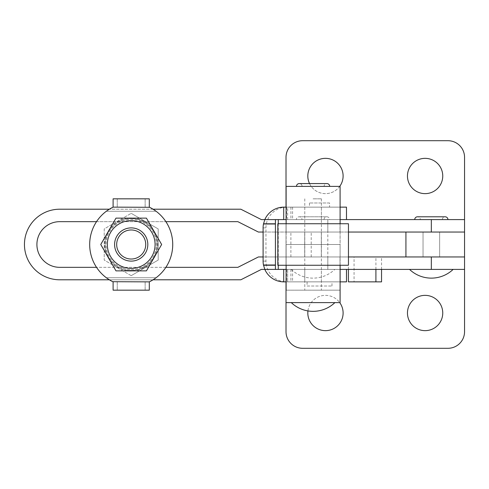 <?xml version="1.0" encoding="UTF-8"?>
<svg xmlns="http://www.w3.org/2000/svg" width="489" height="489" viewBox="0 0 489 489"><rect width="100%" height="100%" fill="white"/><g stroke="black" fill="none" stroke-linecap="round" stroke-linejoin="round"><path stroke-width="0.37" stroke-dasharray="2.44 1.83" d="M313.009 232.043L304.702 232.043L313.009 232.043M313.009 256.957L304.702 256.957L313.009 256.957M313.088 198.827L321.395 198.827L313.088 198.827M313.088 290.173L321.395 290.173L313.088 290.173M313.009 269.408L291.212 269.408L313.009 269.408M302.006 219.592L324.011 219.592L302.006 219.592A2.8 2.8 0 0 0 299.201 216.786A2.8 2.8 0 0 0 296.401 219.592L329.617 219.592L296.401 219.592M324.011 219.592A2.8 2.8 0 0 1 326.811 216.786A2.8 2.8 0 0 1 329.617 219.592M302.086 186.376L324.091 186.376A2.8 2.8 0 0 1 326.896 183.571L299.286 183.571A2.8 2.8 0 0 1 302.086 186.376L324.091 186.376M296.481 186.376L329.696 186.376L296.481 186.376M313.088 302.624L291.291 302.624L313.088 302.624M340.106 265.258L340.106 256.957L286.132 256.957L286.132 244.5L340.106 244.5L286.132 244.5L286.132 232.043L340.106 232.043L340.106 244.5L286.132 244.5L286.126 265.258L286.132 256.957L340.106 256.957L340.106 244.5L286.132 244.5L286.126 223.742L286.132 232.043L340.106 232.043L340.106 223.742M277.831 223.742L348.455 223.742M277.831 265.258L348.412 265.258L348.412 223.742M405.931 256.957L286.016 256.957L286.041 281.866L286.016 256.957L339.996 256.957L340.093 302.624M340.02 290.173L286.114 290.173L340.087 290.173L340.008 256.957L286.034 256.957M340.087 290.173L340.087 198.827L340.008 232.043L286.016 232.043L339.996 232.043L340.093 186.376M286.034 232.043L286.047 207.134L286.016 219.592L339.996 219.592L286.034 219.592M286.016 281.866L286.016 256.957L286.016 269.408L339.996 269.408L286.034 269.408M286.047 302.624L340.02 302.624M286.047 186.376L340.02 186.376M307.068 286.016L331.982 286.016L307.068 286.016L307.068 281.866L331.982 281.866L307.068 281.866M331.982 286.016L331.982 281.866M327.826 256.957L311.218 256.957L327.826 256.957L327.826 269.408L311.218 269.408L327.826 269.408L327.826 219.592L311.218 219.592L327.826 219.592L327.826 232.043L311.218 232.043L327.826 232.043M311.218 256.957L311.218 232.043M304.788 281.866L321.395 281.866L304.788 281.866L304.788 269.408L321.395 269.408L304.788 269.408M321.395 281.866L321.395 269.408M321.395 207.134L304.788 207.134L321.395 207.134L321.395 219.592L304.788 219.592L321.395 219.592M304.788 207.134L304.788 219.592M329.592 202.984L309.458 202.984L329.592 202.984L329.592 207.134L309.458 207.134L329.592 207.134M309.458 202.984L309.458 207.134M283.834 281.866L286.566 281.866A20.758 20.734 90 0 1 265.955 261.108L265.955 227.892A20.758 20.734 90 0 1 286.566 207.134L346.512 207.134M278.272 223.742L278.272 265.258M340.099 207.134L286.12 207.134L286.102 219.592L340.099 219.592L264.83 219.592L346.475 219.592M275.417 269.408L340.099 269.408L286.102 269.408L286.138 281.866L287.648 281.866L286.102 281.866L340.099 281.866M278.272 269.408L346.475 269.408M286.688 281.866L346.512 281.866M287.648 219.592L287.648 207.134L286.102 207.134L287.642 207.134L287.648 219.592M286.688 207.134L283.834 207.134M423.034 256.957L439.642 256.957L439.642 232.043L423.034 232.043L439.642 232.043L439.642 256.957L423.034 256.957L423.034 232.043L423.034 256.957L439.642 256.957L423.034 256.957M327.826 219.592L311.218 219.592L327.826 219.592M311.218 269.408L327.826 269.408L311.218 269.408M431.335 269.408L464.55 269.408L464.55 256.957L258.388 256.957L237.856 267.336L59.744 267.336A22.836 22.836 0 0 1 36.907 244.5A22.836 22.836 0 0 1 59.744 221.664L237.856 221.664L258.388 232.043L464.55 232.043L464.55 219.592L261.358 219.592L240.826 209.206L59.744 209.206A35.294 35.294 0 0 0 24.45 244.5A35.294 35.294 0 0 0 59.744 279.794L240.826 279.794L261.358 269.408L431.335 269.408L431.335 256.957M420.332 219.592L442.337 219.592L420.332 219.592A2.8 2.8 0 0 0 417.533 216.786M447.942 219.592L414.727 219.592L447.942 219.592M442.337 219.592A2.8 2.8 0 0 1 445.143 216.786M153.075 209.206L109.334 209.206L106.29 211.285A41.516 41.516 0 0 0 106.29 277.715A41.516 41.516 0 0 1 106.29 211.285L156.113 211.285A41.516 41.516 0 0 1 156.113 277.715A41.516 41.516 0 0 0 156.113 211.285L149.304 207.134L156.113 211.285L106.29 211.285L112.042 207.666M109.334 279.794L153.075 279.794L156.113 277.715L106.29 277.715L113.106 281.866L106.29 277.715L156.113 277.715L150.361 281.334M348.431 269.408L348.431 256.957L381.542 256.957L263.1 256.957M165.881 267.336L96.529 267.336M96.529 221.664L165.881 221.664M263.1 232.043L348.455 232.043M423.034 232.043L439.642 232.043L423.034 232.043M321.31 232.043L321.31 256.957L304.702 256.957L321.31 256.957L321.31 232.043L304.702 232.043L304.702 256.957L304.702 232.043L321.31 232.043M309.525 183.571A17.647 17.647 0 0 0 343.107 175.991A17.647 17.647 0 0 0 325.46 158.35A17.647 17.647 0 0 0 307.813 175.991A17.647 17.647 0 0 0 339.733 186.376M425.106 193.638A17.647 17.647 0 0 0 442.753 175.991A17.647 17.647 0 0 0 425.106 158.35A17.647 17.647 0 0 0 407.459 175.991A17.647 17.647 0 0 0 425.106 193.638M325.46 330.65A17.647 17.647 0 0 1 307.813 313.009A17.647 17.647 0 0 1 325.46 295.362A17.647 17.647 0 0 1 343.107 313.009A17.647 17.647 0 0 1 325.46 330.65M307.942 310.925A17.647 17.647 0 0 1 339.733 302.624M425.106 330.65A17.647 17.647 0 0 1 407.459 313.009A17.647 17.647 0 0 1 425.106 295.362A17.647 17.647 0 0 1 442.753 313.009A17.647 17.647 0 0 1 425.106 330.65M286.016 207.134L286.016 256.957L464.55 256.957M286.016 331.689L286.016 157.311A16.608 16.608 0 0 1 302.624 140.704L447.942 140.704A16.608 16.608 0 0 1 464.55 157.311L464.55 331.689A16.608 16.608 0 0 1 447.942 348.296L302.624 348.296A16.608 16.608 0 0 1 286.016 331.689M375.907 269.408L375.907 256.957M348.431 281.866L354.067 281.866L354.067 256.957M381.542 269.408L381.542 256.957M354.067 281.866L381.542 281.866M405.931 232.043L464.55 232.043M131.205 227.892A16.608 16.608 0 0 1 147.812 244.5A16.608 16.608 0 0 1 131.205 261.108A16.608 16.608 0 0 0 147.812 244.5A16.608 16.608 0 0 0 131.205 227.892A16.608 16.608 0 0 1 147.812 244.5A16.608 16.608 0 0 1 131.205 261.108A16.608 16.608 0 0 0 147.812 244.5A16.608 16.608 0 0 0 131.205 227.892A16.608 16.608 0 0 0 114.597 244.5A16.608 16.608 0 0 0 131.205 261.108A16.608 16.608 0 0 0 147.812 244.5A16.608 16.608 0 0 0 131.205 227.892A16.608 16.608 0 0 0 114.597 244.5A16.608 16.608 0 0 0 131.205 261.108A16.608 16.608 0 0 1 114.597 244.5A16.608 16.608 0 0 1 131.205 227.892A16.608 16.608 0 0 0 114.597 244.5A16.608 16.608 0 0 0 131.205 261.108A16.608 16.608 0 0 1 114.597 244.5A16.608 16.608 0 0 1 131.205 227.892M131.205 268.375A23.875 23.875 0 0 0 155.08 244.5A23.875 23.875 0 0 0 131.205 220.625A23.875 23.875 0 0 1 155.08 244.5A23.875 23.875 0 0 1 131.205 268.375A23.875 23.875 0 0 1 107.329 244.5A23.875 23.875 0 0 1 131.205 220.625A23.875 23.875 0 0 1 155.08 244.5A23.875 23.875 0 0 1 131.205 268.375A23.875 23.875 0 0 1 107.329 244.5A23.875 23.875 0 0 1 131.205 220.625A23.875 23.875 0 0 0 107.329 244.5A23.875 23.875 0 0 0 131.205 268.375M131.205 270.863L146.425 270.863L161.645 244.5L146.425 218.137L131.205 218.137L146.425 218.137L161.645 244.5L146.425 270.863L115.985 270.863L100.758 244.5L115.985 218.137L146.425 218.137L161.645 244.5L146.425 270.863L115.985 270.863L100.758 244.5L115.985 218.137L100.758 244.5L115.985 270.863L131.205 270.863M131.205 218.552A25.948 25.948 0 0 1 157.152 244.5A25.948 25.948 0 0 1 131.205 270.448A25.948 25.948 0 0 0 157.152 244.5A25.948 25.948 0 0 0 131.205 218.552A25.948 25.948 0 0 0 105.257 244.5A25.948 25.948 0 0 0 131.205 270.448A25.948 25.948 0 0 1 105.257 244.5A25.948 25.948 0 0 1 131.205 218.552A25.948 25.948 0 0 0 105.257 244.5A25.948 25.948 0 0 0 131.205 270.448M131.205 271.071A26.571 26.571 0 0 1 104.634 244.5A26.571 26.571 0 0 1 131.205 217.929A26.571 26.571 0 0 1 157.776 244.5A26.571 26.571 0 0 1 131.205 271.071M131.205 275.662L104.218 260.081L104.218 228.919L131.205 213.338L104.218 228.919L104.218 260.081L131.205 275.662L158.191 260.081L158.191 228.919L131.205 213.338L158.191 228.919L158.191 260.081L131.205 275.662M115.985 218.137L131.205 218.137L115.985 218.137M149.304 281.866A41.516 41.516 0 0 0 149.304 207.134L113.106 207.134A41.516 41.516 0 0 0 113.106 281.866L149.304 281.866L113.106 281.866L113.106 290.173L113.106 281.866L149.304 281.866L149.304 290.173L113.106 290.173L149.304 290.173L149.304 281.866L113.106 281.866L113.106 290.173L149.304 290.173L149.304 281.866L113.106 281.866M113.106 207.134L149.304 207.134L149.304 198.827L149.304 207.134L113.106 207.134L113.106 198.827L113.106 207.134L149.304 207.134L149.304 198.827L113.106 198.827L149.304 198.827L113.106 198.827L113.106 207.134L149.304 207.134M286.016 219.592L286.016 232.043L286.016 219.592M265.955 261.108L263.1 261.108M263.1 227.892L265.955 227.892M292.575 269.408L292.575 281.866M290.924 269.408L290.924 281.866M286.566 269.408L286.566 281.866M287.642 269.408L287.642 281.866L287.648 269.408M340.044 269.408L340.044 281.866M286.566 207.134L286.566 219.592M292.575 207.134L292.575 219.592M290.924 207.134L290.924 219.592M340.044 207.134L340.044 219.592M431.335 219.592L431.335 232.043M290.9 256.957L290.9 232.043M131.205 269.616A25.116 25.116 0 0 0 156.321 244.5A25.116 25.116 0 0 0 131.205 219.384A25.116 25.116 0 0 0 106.082 244.5A25.116 25.116 0 0 0 131.205 269.616M117.256 281.866L117.256 290.173L117.256 281.866M145.147 290.173L145.147 281.866L145.147 290.173M117.256 198.827L117.256 207.134L117.256 198.827M145.147 207.134L145.147 198.827L145.147 207.134M321.395 198.827L321.395 290.173M291.212 269.408A31.608 31.608 0 0 0 334.806 269.408M326.811 216.786L299.201 216.786L326.811 216.786M304.788 198.827L304.788 290.173"/><path stroke-width="0.73" d="M329.696 186.376A2.8 2.8 0 0 0 326.896 183.571L299.286 183.571A2.8 2.8 0 0 0 296.481 186.376M277.831 265.258L277.831 223.742L348.455 223.742L348.455 265.258L277.831 265.258M286.114 290.173L286.126 265.258L286.047 290.173M286.12 302.624L340.093 302.624L340.106 265.258M286.12 186.376L286.126 223.742L286.047 186.376L340.093 186.376L340.106 223.742M275.417 265.02L263.473 265.02A20.758 20.734 -90 0 1 263.1 261.108L263.1 227.892A20.758 20.734 -90 0 1 263.473 223.98L275.417 223.98L275.417 269.408L278.272 269.408L278.272 265.258M275.417 219.592L275.417 223.98M278.272 219.592L278.272 223.742M286.12 269.408L264.83 269.408A20.758 20.734 -90 0 0 283.706 281.866L286.12 281.866M346.512 269.408L346.512 281.866L346.475 269.408L340.099 269.408L464.55 269.408L464.55 331.689A16.608 16.608 0 0 1 447.942 348.296L302.624 348.296A16.608 16.608 0 0 1 286.016 331.689L286.016 281.866M346.475 281.866L340.099 281.866M286.12 207.134L283.706 207.134A20.758 20.734 -90 0 0 264.83 219.592L286.12 219.592M348.455 232.043L464.55 232.043L464.55 219.592L340.099 219.592L346.475 219.592L346.475 207.134L340.099 207.134M346.512 219.592L346.475 207.134M263.473 265.02L264.83 269.408L261.358 269.408L240.826 279.794L153.075 279.794L150.361 281.334M153.075 209.206L240.826 209.206L261.358 219.592L264.83 219.592L263.473 223.98M149.634 207.293L113.106 207.134L113.106 198.827L149.304 198.827L149.304 207.134A41.516 41.516 0 0 1 149.304 281.866L149.304 290.173L113.106 290.173L113.106 281.866A41.516 41.516 0 0 1 113.106 207.134L109.334 209.206L59.744 209.206A35.294 35.294 0 0 0 24.45 244.5A35.294 35.294 0 0 0 59.744 279.794L109.334 279.794M96.529 267.336L59.744 267.336A22.836 22.836 0 0 1 36.907 244.5A22.836 22.836 0 0 1 59.744 221.664L96.529 221.664M348.455 256.957L464.55 256.957L464.55 269.408M447.942 219.592A2.8 2.8 0 0 0 445.143 216.786L417.533 216.786A2.8 2.8 0 0 0 414.727 219.592M263.1 256.957L258.388 256.957L237.856 267.336L165.881 267.336M165.881 221.664L237.856 221.664L258.388 232.043L263.1 232.043M339.733 186.376A17.647 17.647 0 0 0 325.46 158.35A17.647 17.647 0 0 0 309.525 183.571M425.106 193.638A17.647 17.647 0 0 0 442.753 175.991A17.647 17.647 0 0 0 425.106 158.35A17.647 17.647 0 0 0 407.459 175.991A17.647 17.647 0 0 0 425.106 193.638M339.733 302.624A17.647 17.647 0 0 1 325.46 330.65A17.647 17.647 0 0 1 307.942 310.925M425.106 330.65A17.647 17.647 0 0 1 407.459 313.009A17.647 17.647 0 0 1 425.106 295.362A17.647 17.647 0 0 1 442.753 313.009A17.647 17.647 0 0 1 425.106 330.65M464.55 256.957L405.931 256.957L405.931 232.043L464.55 232.043L464.55 256.957M464.55 219.592L464.55 157.311A16.608 16.608 0 0 0 447.942 140.704L302.624 140.704A16.608 16.608 0 0 0 286.016 157.311L286.016 207.134M381.542 269.408L381.542 281.866L348.431 281.866L348.431 269.408M375.907 281.866L375.907 269.408M131.205 227.892A16.608 16.608 0 0 1 147.812 244.5A16.608 16.608 0 0 1 131.205 261.108A16.608 16.608 0 0 1 114.597 244.5A16.608 16.608 0 0 1 131.205 227.892M131.205 259.029A14.529 14.529 0 0 0 145.734 244.5A14.529 14.529 0 0 0 131.205 229.971A14.529 14.529 0 0 0 116.675 244.5A14.529 14.529 0 0 0 131.205 259.029M131.205 268.375A23.875 23.875 0 0 0 155.08 244.5A23.875 23.875 0 0 0 131.205 220.625A23.875 23.875 0 0 0 107.329 244.5A23.875 23.875 0 0 0 131.205 268.375M131.205 270.863L146.425 270.863L161.645 244.5L146.425 218.137L115.985 218.137L100.758 244.5L115.985 270.863L131.205 270.863M149.304 281.866L112.776 281.707M113.106 207.134L112.042 207.666M277.874 265.258L277.874 223.742M283.706 269.408L283.706 281.866M283.706 207.134L283.706 219.592M275.417 265.246L263.516 265.246M275.417 223.797L263.51 223.797M431.335 219.592L431.335 232.043M431.335 256.957L431.335 269.408M291.291 302.624A31.608 31.608 0 0 0 334.886 302.624M348.455 265.258L348.455 223.742M286.102 269.408L286.102 281.866M286.102 207.134L286.102 219.592M409.537 269.408A31.608 31.608 0 0 0 453.132 269.408M445.143 216.786L417.533 216.786"/></g></svg>
